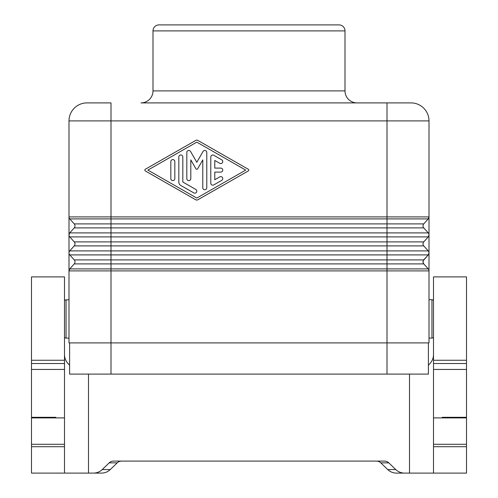 <?xml version="1.0" encoding="UTF-8"?>
<svg xmlns="http://www.w3.org/2000/svg" width="498" height="498" viewBox="0 0 498 498"><rect width="100%" height="100%" fill="white"/><g stroke="black" fill="none" stroke-linecap="round" stroke-linejoin="round"><path stroke-width="0.75" d="M64.497 473.1L31.499 473.1L31.499 446.7L64.497 446.7L64.497 473.1L93.431 473.1A12.425 12.002 0 0 0 102.215 469.583L109.18 462.86L117.217 462.86A6.213 6.001 180 0 1 121.612 461.098M93.431 473.1L101.468 473.1A12.425 12.002 180 0 0 110.251 469.583L117.217 462.86M31.499 360.259L64.497 360.259L64.497 276.9L31.499 276.9L31.499 417.299L46.8 417.299L46.8 417.903M64.497 360.259L64.497 446.7M31.499 473.1L36.323 473.1M64.497 354.806C64.559 358.653 66.259 362.102 69.602 365.159M466.502 360.259L433.503 360.259L433.503 276.9L466.502 276.9L466.502 473.1L404.569 473.1A12.425 12.002 180 0 1 395.786 469.583L388.82 462.86A6.213 6.001 180 0 0 384.425 461.098L113.575 461.098A6.213 6.001 0 0 0 109.18 462.86M31.499 446.7L31.499 417.299M55.801 417.299L46.8 417.299L55.801 417.299L55.801 417.903M433.503 354.806C433.441 358.653 431.741 362.102 428.398 365.159M404.569 473.1L396.533 473.1A12.425 12.002 0 0 1 387.749 469.583L380.783 462.86A6.213 6.001 0 0 0 376.388 461.098M466.502 473.1L461.677 473.1M433.503 360.259L433.503 473.1M466.502 417.299L451.2 417.299L451.2 417.903M451.2 417.299L442.199 417.299L442.199 417.903M69.602 342.898L69.602 374.098L110.998 374.098L110.998 342.898L68.998 342.898L68.998 270.9L69.764 268.901L74.233 263.903L110.998 263.903L110.998 250.899L387.002 250.899L387.002 241.897L74.233 241.897L69.764 236.899L74.233 241.897A3 3 0 0 1 74.233 245.9L69.764 250.899A3 3 0 0 0 69.764 254.901L74.233 259.9L423.767 259.9A3 3 0 0 0 423.767 263.903L423.014 262.209L423.256 260.684L428.236 254.901L423.767 259.9A3 3 0 0 0 423.767 263.903L428.236 268.901A3 3 0 0 1 429.002 270.9L429.002 342.898L429.002 338.098L431.959 338.098L431.959 299.703L429.002 299.703L429.002 120.902A18.003 18.003 0 0 0 410.999 102.899L356.998 102.899A12.002 12.002 0 0 1 345.002 90.897L345.002 30.901A6.001 6.001 0 0 0 339.001 24.9L158.999 24.9A6.001 6.001 0 0 0 152.998 30.901L345.002 30.901M429.002 338.098L429.002 299.703M429.002 342.898L110.998 342.898L110.998 270.9L68.998 270.9A3 3 0 0 1 69.764 268.901A3 3 0 0 0 68.998 270.9L68.998 234.9L69.764 232.902L74.233 227.897A3 3 0 0 0 74.233 223.901L69.764 218.902L74.233 223.901L110.998 223.901L110.998 218.902L428.236 218.902L423.767 223.901L428.236 218.902A3 3 0 0 0 429.002 216.898L428.236 218.902A3 3 0 0 0 429.002 216.898L429.002 120.902L387.002 120.902L387.002 102.899L141.002 102.899A12.002 12.002 0 0 0 152.998 90.897L152.998 30.901M110.998 374.098L428.398 374.098L428.398 342.898L428.398 374.098M87.001 102.899L110.998 102.899L87.001 102.899A18.003 18.003 0 0 0 68.998 120.902A18.003 18.003 0 0 1 87.001 102.899A18.003 18.003 0 0 0 68.998 120.902L68.998 216.898A3 3 0 0 0 69.764 218.902L110.998 218.902L110.998 120.902L387.002 120.902L387.002 223.901L423.767 223.901A3 3 0 0 0 423.767 227.897L428.236 232.902A3 3 0 0 1 428.236 236.899L423.767 241.897L428.236 236.899A3 3 0 0 0 428.236 232.902L387.002 232.902L387.002 236.899L428.236 236.899L429.002 234.9M68.998 234.9L68.998 216.898A3 3 0 0 0 69.764 218.902M64.497 300.126L68.998 299.703M66.041 299.703L66.041 338.098L68.998 338.098M197.793 140.392A1.998 1.998 0 0 0 195.807 140.392L145.354 169.233A1.002 1.002 0 0 0 145.354 170.97L195.807 199.804A1.998 1.998 0 0 0 197.793 199.804L248.247 170.97A0.996 0.996 0 0 0 248.247 169.233L197.793 140.392M429.002 252.903L428.236 254.901A3 3 0 0 0 428.236 250.899L423.767 245.9A3 3 0 0 1 423.767 241.897A3 3 0 0 0 423.767 245.9L110.998 245.9L110.998 250.899L69.764 250.899M196.797 142.129L245.738 170.098L196.797 198.073L147.862 170.098L196.797 142.129M170.826 161.589L170.826 178.614A1.998 1.998 0 0 0 172.825 180.612A1.998 1.998 0 0 0 174.823 178.614L174.823 161.589A1.998 1.998 0 0 0 172.825 159.59A1.998 1.998 0 0 0 170.826 161.589M196.797 162.298L190.541 151.448A1.998 1.998 0 0 0 186.812 152.45L186.812 178.614A1.998 1.998 0 0 0 188.81 180.612A1.998 1.998 0 0 0 190.809 178.614L190.809 159.908L195.932 168.791A0.996 0.996 0 0 0 197.662 168.791L202.792 159.908L202.792 187.752A1.998 1.998 0 0 0 204.79 189.75A1.998 1.998 0 0 0 206.788 187.752L206.788 152.45A1.998 1.998 0 0 0 203.06 151.448L196.797 162.298M214.781 160.462L219.78 163.319A1.998 1.998 0 0 0 222.506 162.585A1.998 1.998 0 0 0 221.772 159.858L213.785 155.289A1.998 1.998 0 0 0 210.785 157.019L210.785 183.183A1.998 1.998 0 0 0 213.785 184.914L221.772 180.344A1.998 1.998 0 0 0 222.506 177.618A1.998 1.998 0 0 0 219.78 176.883L214.781 179.741L214.781 172.096L220.776 172.096A1.998 1.998 0 0 0 222.774 170.098A1.998 1.998 0 0 0 220.776 168.1L214.781 168.1L214.781 160.462M195.801 189.445L182.816 182.025L182.816 156.976A1.998 1.998 0 0 0 180.818 154.978A1.998 1.998 0 0 0 178.819 156.976L178.819 182.025A3.996 3.996 0 0 0 180.818 185.486L193.803 192.907A1.998 1.998 0 0 0 196.536 192.172A1.998 1.998 0 0 0 195.801 189.445M74.233 259.9A3 3 0 0 1 74.233 263.903A3 3 0 0 0 74.233 259.9L69.764 254.901L428.236 254.901A3 3 0 0 0 428.236 250.899L387.002 250.899L387.002 263.903L423.767 263.903M69.764 236.899A3 3 0 0 1 69.764 232.902A3 3 0 0 0 69.764 236.899L387.002 236.899L387.002 241.897L423.767 241.897M387.002 374.098L387.002 270.9L429.002 270.9A3 3 0 0 0 428.236 268.901L387.002 268.901L387.002 263.903L110.998 263.903L110.998 268.901L387.002 268.901L387.002 270.9L110.998 270.9L110.998 268.901L69.764 268.901M102.215 469.583L110.251 469.583M88.501 473.1L88.501 374.098M31.499 363.528L64.497 363.528M31.499 369.441L64.497 369.441M31.499 444.297L64.497 444.297M409.499 473.1L409.499 374.098M466.502 369.441L433.503 369.441M466.502 363.528L433.503 363.528M466.502 444.297L433.503 444.297M466.502 446.7L433.503 446.7M388.82 462.86L380.783 462.86M395.786 469.583L387.749 469.583M152.998 90.897L345.002 90.897M74.233 245.9L110.998 245.9L110.998 232.902L387.002 232.902L387.002 223.901L110.998 223.901L110.998 227.897L423.767 227.897A3 3 0 0 1 423.767 223.901M429.002 216.898L68.998 216.898M74.233 223.901A3 3 0 0 1 74.233 227.897L110.998 227.897L110.998 232.902L69.764 232.902M110.998 102.899L110.998 120.902L68.998 120.902M31.499 417.903L64.497 417.903M466.502 417.903L433.503 417.903M431.959 338.098L433.503 337.675M66.041 338.098L64.497 337.675M433.503 300.126L431.959 299.703"/></g></svg>
